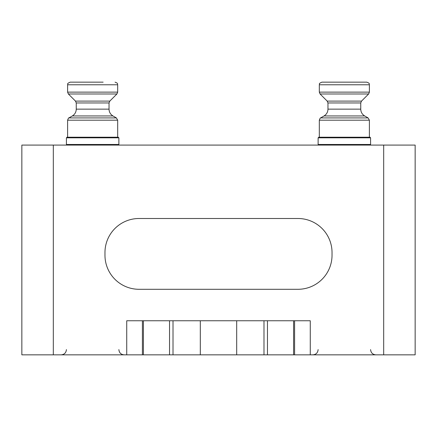 <?xml version="1.0" encoding="UTF-8"?>
<svg xmlns="http://www.w3.org/2000/svg" width="437" height="437" viewBox="0 0 437 437"><rect width="100%" height="100%" fill="white"/><g stroke="black" fill="none" stroke-linecap="round" stroke-linejoin="round"><path stroke-width="0.66" d="M21.85 145.084L21.85 354.844L53.314 354.844L53.314 145.084L21.85 145.084M383.686 145.084L383.686 354.844L415.15 354.844L415.15 145.084L53.314 145.084M383.686 354.844L294.593 354.844L294.593 320.758M310.265 354.844L310.265 320.758L126.735 320.758L126.735 354.844L53.314 354.844M104.967 252.586L104.967 255.208A34.086 34.086 0 0 0 139.053 289.294L297.947 289.294A34.086 34.086 0 0 0 332.033 255.208L332.033 252.586A34.086 34.086 0 0 0 297.947 218.5L139.053 218.5A34.086 34.086 0 0 0 104.967 252.586M126.735 354.844L294.593 354.844M354.844 82.156L366.774 82.156C370.56 83.587 368.806 83.997 369.396 84.778C368.806 83.997 370.56 83.587 366.774 82.156L321.938 82.156C317.825 83.893 320.064 83.948 319.316 84.778L319.316 92.131L369.396 92.131L368.626 93.988L320.086 93.988L319.316 92.131L320.086 93.988L327.198 101.1L361.514 101.1L368.626 93.988L369.396 92.131L369.396 84.778L319.316 84.778C320.064 83.948 317.825 83.893 321.938 82.156M318.125 137.819L370.587 137.819L369.986 137.218L318.726 137.218L318.125 137.819L318.125 144.483L370.587 144.483L369.986 145.084M103.132 82.156L70.226 82.156C66.113 83.893 68.352 83.948 67.604 84.778L67.604 92.131L117.684 92.131L116.914 93.988L68.374 93.988L67.604 92.131L68.374 93.988L75.486 101.1L109.802 101.1L116.914 93.988L117.684 92.131L117.684 84.778L67.604 84.778C68.352 83.948 66.113 83.893 70.226 82.156M66.413 137.819L118.875 137.819L118.274 137.218L67.014 137.218L66.413 137.819L66.413 144.483L118.875 144.483L118.274 145.084M173.008 354.844L173.008 320.758M200.304 320.758L200.304 354.844M236.696 320.758L236.696 354.844M263.992 320.758L263.992 354.844M267.466 354.844L267.466 320.758M293.582 320.758L293.582 354.844M169.534 320.758L169.534 354.844M143.418 354.844L143.418 320.758M142.407 320.758L142.407 354.844M361.514 101.1L360.743 102.957L327.969 102.957L327.969 109.141L360.743 109.141C360.842 112.112 362.153 114.379 364.677 115.952L324.036 115.952L320.627 117.919L368.085 117.919L369.396 120.191L319.316 120.191L319.316 137.218M109.802 101.1L109.031 102.957L76.257 102.957L76.257 109.141L109.031 109.141C109.13 112.112 110.441 114.379 112.965 115.952L72.324 115.952L68.915 117.919L116.373 117.919L117.684 120.191L67.604 120.191L67.604 137.218M318.125 349.6C317.814 352.785 316.066 354.533 312.881 354.844M370.587 349.6C370.898 352.785 372.646 354.533 375.831 354.844M66.413 349.6C66.102 352.785 64.354 354.533 61.169 354.844M118.875 349.6C119.186 352.785 120.934 354.533 124.119 354.844M327.198 101.1L327.969 102.957L327.198 101.1M360.743 102.957L360.743 109.141C360.842 112.112 362.153 114.379 364.677 115.952L368.085 117.919L369.396 120.191L369.396 137.218M327.969 109.141C327.87 112.112 326.559 114.379 324.036 115.952M318.726 145.084L318.125 144.483M370.587 137.819L370.587 144.483M320.627 117.919C320.452 117.597 320.015 118.356 319.316 120.191C320.015 118.356 320.452 117.597 320.627 117.919M117.684 84.778C117.094 83.997 118.848 83.587 115.062 82.156C118.848 83.587 117.094 83.997 117.684 84.778M75.486 101.1L76.257 102.957L75.486 101.1M109.031 102.957L109.031 109.141C109.13 112.112 110.441 114.379 112.965 115.952L116.373 117.919L117.684 120.191L117.684 137.218M76.257 109.141C76.158 112.112 74.847 114.379 72.324 115.952M67.014 145.084L66.413 144.483M118.875 137.819L118.875 144.483M68.915 117.919C68.74 117.597 68.303 118.356 67.604 120.191C68.303 118.356 68.74 117.597 68.915 117.919"/></g></svg>
